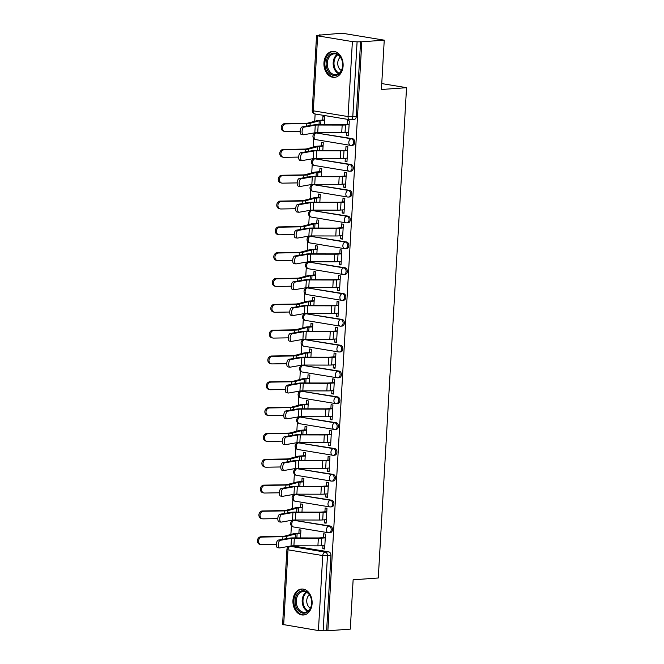 <?xml version="1.0" encoding="UTF-8"?>
<svg xmlns="http://www.w3.org/2000/svg" width="664" height="664" viewBox="0 0 664 664"><rect width="100%" height="100%" fill="white"/><g stroke="black" fill="none" stroke-linecap="round" stroke-linejoin="round"><path stroke-width="1" d="M315.782 139.623L350.534 145.366A3.337 3.337 0 0 0 351.322 145.408L352.559 145.316A3.337 2.457 -94.1 0 0 354.775 142.387A3.337 2.457 -94.1 0 0 352.509 138.676L351.273 138.759A3.337 2.457 85.9 0 1 353.538 142.478A3.337 2.457 85.9 0 1 351.322 145.408A3.337 2.457 85.9 0 1 350.891 145.383A3.337 2.224 -80.6 0 1 350.534 145.366A3.337 2.224 -80.6 0 1 348.824 142.237A3.337 2.224 99.4 0 1 351.273 138.759L316.521 133.016A3.337 2.224 99.4 0 0 314.072 136.485A3.337 2.224 99.4 0 0 315.782 139.623A3.337 3.337 0 0 1 316.089 132.991A3.337 2.457 85.9 0 1 316.521 133.016L352.509 138.676M314.296 165.444L349.048 171.188A3.337 3.337 0 0 0 349.828 171.229L351.073 171.138A3.337 2.457 -94.1 0 0 353.289 168.216A3.337 2.457 -94.1 0 0 351.024 164.498L349.779 164.589A3.337 2.457 85.9 0 1 352.044 168.299A3.337 2.457 85.9 0 1 349.828 171.229A3.337 2.457 85.9 0 1 349.397 171.204A3.337 2.224 -80.6 0 1 349.048 171.188A3.337 2.224 -80.6 0 1 347.338 168.058A3.337 2.224 99.4 0 1 349.779 164.589L315.026 158.837A3.337 2.224 99.4 0 0 312.586 162.306A3.337 2.224 99.4 0 0 314.296 165.444A3.337 3.337 0 0 1 314.595 158.812A3.337 2.457 85.9 0 1 315.026 158.837L351.024 164.498M312.802 191.265L347.554 197.017A3.337 3.337 0 0 0 348.343 197.05L349.579 196.959A3.337 2.457 -94.1 0 0 351.796 194.037A3.337 2.457 -94.1 0 0 349.53 190.319L348.293 190.41A3.337 2.457 85.9 0 1 350.559 194.129A3.337 2.457 85.9 0 1 348.343 197.05A3.337 2.457 85.9 0 1 347.911 197.034A3.337 2.224 -80.6 0 1 347.554 197.017A3.337 2.224 -80.6 0 1 345.844 193.88A3.337 2.224 99.4 0 1 348.293 190.41L313.541 184.658A3.337 2.224 99.4 0 0 311.092 188.136A3.337 2.224 99.4 0 0 312.802 191.265A3.337 3.337 0 0 1 313.109 184.642A3.337 2.457 85.9 0 1 313.541 184.658L349.53 190.319M311.316 217.087L346.068 222.838A3.337 3.337 0 0 0 346.857 222.872L348.094 222.789A3.337 2.457 -94.1 0 0 350.31 219.859A3.337 2.457 -94.1 0 0 348.044 216.14L346.807 216.232A3.337 2.457 85.9 0 1 349.073 219.95A3.337 2.457 85.9 0 1 346.857 222.872A3.337 2.457 85.9 0 1 346.425 222.855A3.337 2.224 -80.6 0 1 346.068 222.838A3.337 2.224 -80.6 0 1 344.359 219.709A3.337 2.224 99.4 0 1 346.807 216.232L312.047 210.48A3.337 2.224 99.4 0 0 309.607 213.957A3.337 2.224 99.4 0 0 311.316 217.087A3.337 3.337 0 0 1 311.623 210.463A3.337 2.457 85.9 0 1 312.047 210.48L348.044 216.14M309.822 242.908L344.583 248.66A3.337 3.337 0 0 0 345.363 248.701L346.608 248.61A3.337 2.457 -94.1 0 0 348.824 245.68A3.337 2.457 -94.1 0 0 346.558 241.97L345.313 242.053A3.337 2.457 85.9 0 1 347.579 245.771A3.337 2.457 85.9 0 1 345.363 248.701A3.337 2.457 85.9 0 1 344.931 248.676A3.337 2.224 -80.6 0 1 344.583 248.66A3.337 2.224 -80.6 0 1 342.873 245.531A3.337 2.224 99.4 0 1 345.313 242.053L310.561 236.309A3.337 2.224 99.4 0 0 308.113 239.779A3.337 2.224 99.4 0 0 309.822 242.908A3.337 3.337 0 0 1 310.129 236.284A3.337 2.457 85.9 0 1 310.561 236.309L346.558 241.97M308.337 268.737L343.089 274.481A3.337 3.337 0 0 0 343.877 274.522L345.114 274.431A3.337 2.457 -94.1 0 0 347.33 271.51A3.337 2.457 -94.1 0 0 345.064 267.791L343.827 267.882A3.337 2.457 85.9 0 1 346.093 271.593A3.337 2.457 85.9 0 1 343.877 274.522A3.337 2.457 85.9 0 1 343.446 274.498A3.337 2.224 -80.6 0 1 343.089 274.481A3.337 2.224 -80.6 0 1 341.379 271.352A3.337 2.224 99.4 0 1 343.827 267.882L309.075 262.131A3.337 2.224 99.4 0 0 306.627 265.6A3.337 2.224 99.4 0 0 308.337 268.737A3.337 3.337 0 0 1 308.644 262.106A3.337 2.457 85.9 0 1 309.075 262.131L345.064 267.791M306.851 294.559L341.603 300.311A3.337 3.337 0 0 0 342.383 300.344L343.628 300.252A3.337 2.457 -94.1 0 0 345.844 297.331A3.337 2.457 -94.1 0 0 343.578 293.613L342.333 293.704A3.337 2.457 85.9 0 1 344.599 297.422A3.337 2.457 85.9 0 1 342.383 300.344A3.337 2.457 85.9 0 1 341.952 300.327A3.337 2.224 -80.6 0 1 341.603 300.311A3.337 2.224 -80.6 0 1 339.893 297.173A3.337 2.224 99.4 0 1 342.333 293.704L307.581 287.952A3.337 2.224 99.4 0 0 305.141 291.43A3.337 2.224 99.4 0 0 306.851 294.559A3.337 3.337 0 0 1 307.15 287.935A3.337 2.457 85.9 0 1 307.581 287.952L343.578 293.613M305.357 320.38L340.109 326.132A3.337 3.337 0 0 0 340.898 326.165L342.134 326.074A3.337 2.457 -94.1 0 0 344.35 323.152A3.337 2.457 -94.1 0 0 342.084 319.434L340.848 319.525A3.337 2.457 85.9 0 1 343.114 323.243A3.337 2.457 85.9 0 1 340.898 326.165A3.337 2.457 85.9 0 1 340.466 326.148A3.337 2.224 -80.6 0 1 340.109 326.132A3.337 2.224 -80.6 0 1 338.399 322.994A3.337 2.224 99.4 0 1 340.848 319.525L306.096 313.773A3.337 2.224 99.4 0 0 303.647 317.251A3.337 2.224 99.4 0 0 305.357 320.38A3.337 3.337 0 0 1 305.664 313.757A3.337 2.457 85.9 0 1 306.096 313.773L342.084 319.434M303.871 346.201L338.623 351.953A3.337 3.337 0 0 0 339.412 351.986L340.649 351.903A3.337 2.457 -94.1 0 0 342.865 348.974A3.337 2.457 -94.1 0 0 340.599 345.255L339.362 345.346A3.337 2.457 85.9 0 1 341.628 349.065A3.337 2.457 85.9 0 1 339.412 351.986A3.337 2.457 85.9 0 1 338.98 351.97A3.337 2.224 -80.6 0 1 338.623 351.953A3.337 2.224 -80.6 0 1 336.914 348.824A3.337 2.224 99.4 0 1 339.362 345.346L304.602 339.603A3.337 2.224 99.4 0 0 302.161 343.072A3.337 2.224 99.4 0 0 303.871 346.201A3.337 3.337 0 0 1 304.178 339.578A3.337 2.457 85.9 0 1 304.602 339.603L340.599 345.255M302.377 372.031L337.138 377.774A3.337 3.337 0 0 0 337.918 377.816L339.163 377.725A3.337 2.457 -94.1 0 0 341.379 374.803A3.337 2.457 -94.1 0 0 339.113 371.085L337.868 371.168A3.337 2.457 85.9 0 1 340.134 374.886A3.337 2.457 85.9 0 1 337.918 377.816A3.337 2.457 85.9 0 1 337.486 377.791A3.337 2.224 -80.6 0 1 337.138 377.774A3.337 2.224 -80.6 0 1 335.428 374.645A3.337 2.224 99.4 0 1 337.868 371.168L303.116 365.424A3.337 2.224 99.4 0 0 300.667 368.893A3.337 2.224 99.4 0 0 302.377 372.031A3.337 3.337 0 0 1 302.684 365.399A3.337 2.457 85.9 0 1 303.116 365.424L339.113 371.085M300.892 397.852L335.644 403.604A3.337 3.337 0 0 0 336.432 403.637L337.669 403.546A3.337 2.457 -94.1 0 0 339.885 400.624A3.337 2.457 -94.1 0 0 337.619 396.906L336.382 396.997A3.337 2.457 85.9 0 1 338.648 400.716A3.337 2.457 85.9 0 1 336.432 403.637A3.337 2.457 85.9 0 1 336.001 403.612A3.337 2.224 -80.6 0 1 335.644 403.604A3.337 2.224 -80.6 0 1 333.934 400.467A3.337 2.224 99.4 0 1 336.382 396.997L301.63 391.245A3.337 2.224 99.4 0 0 299.182 394.715A3.337 2.224 99.4 0 0 300.892 397.852A3.337 3.337 0 0 1 301.199 391.229A3.337 2.457 85.9 0 1 301.63 391.245L337.619 396.906M299.406 423.673L334.158 429.425A3.337 3.337 0 0 0 334.938 429.459L336.183 429.367A3.337 2.457 -94.1 0 0 338.399 426.446A3.337 2.457 -94.1 0 0 336.133 422.727L334.897 422.819A3.337 2.457 85.9 0 1 337.154 426.537A3.337 2.457 85.9 0 1 334.938 429.459A3.337 2.457 85.9 0 1 334.515 429.442A3.337 2.224 -80.6 0 1 334.158 429.425A3.337 2.224 -80.6 0 1 332.448 426.288A3.337 2.224 99.4 0 1 334.897 422.819L300.136 417.067A3.337 2.224 99.4 0 0 297.696 420.544A3.337 2.224 99.4 0 0 299.406 423.673A3.337 3.337 0 0 1 299.705 417.05A3.337 2.457 85.9 0 1 300.136 417.067L336.133 422.727M297.912 449.495L332.664 455.247A3.337 3.337 0 0 0 333.452 455.28L334.689 455.197A3.337 2.457 -94.1 0 0 336.905 452.267A3.337 2.457 -94.1 0 0 334.648 448.549L333.403 448.64A3.337 2.457 85.9 0 1 335.669 452.358A3.337 2.457 85.9 0 1 333.452 455.28A3.337 2.457 85.9 0 1 333.021 455.263A3.337 2.224 -80.6 0 1 332.664 455.247A3.337 2.224 -80.6 0 1 330.954 452.118A3.337 2.224 99.4 0 1 333.403 448.64L298.651 442.888A3.337 2.224 99.4 0 0 296.202 446.366A3.337 2.224 99.4 0 0 297.912 449.495A3.337 3.337 0 0 1 298.219 442.871A3.337 2.457 85.9 0 1 298.651 442.888L334.648 448.549M296.426 475.316L331.178 481.068A3.337 3.337 0 0 0 331.967 481.109L333.203 481.018A3.337 2.457 -94.1 0 0 335.42 478.088A3.337 2.457 -94.1 0 0 333.154 474.378L331.917 474.461A3.337 2.457 85.9 0 1 334.183 478.18A3.337 2.457 85.9 0 1 331.967 481.109A3.337 2.457 85.9 0 1 331.535 481.085A3.337 2.224 -80.6 0 1 331.178 481.068A3.337 2.224 -80.6 0 1 329.468 477.939A3.337 2.224 99.4 0 1 331.917 474.461L297.165 468.718A3.337 2.224 99.4 0 0 294.716 472.187A3.337 2.224 99.4 0 0 296.426 475.316A3.337 3.337 0 0 1 296.733 468.693A3.337 2.457 85.9 0 1 297.165 468.718L333.154 474.378M294.932 501.146L329.693 506.889A3.337 3.337 0 0 0 330.473 506.931L331.718 506.839A3.337 2.457 -94.1 0 0 333.934 503.918A3.337 2.457 -94.1 0 0 331.668 500.199L330.423 500.291A3.337 2.457 85.9 0 1 332.689 504.001A3.337 2.457 85.9 0 1 330.473 506.931A3.337 2.457 85.9 0 1 330.041 506.906A3.337 2.224 -80.6 0 1 329.693 506.889A3.337 2.224 -80.6 0 1 327.983 503.76A3.337 2.224 99.4 0 1 330.423 500.291L295.671 494.539A3.337 2.224 99.4 0 0 293.231 498.008A3.337 2.224 99.4 0 0 294.932 501.146A3.337 3.337 0 0 1 295.239 494.514A3.337 2.457 85.9 0 1 295.671 494.539L331.668 500.199M293.447 526.967L328.199 532.719A3.337 3.337 0 0 0 328.987 532.752L330.224 532.661A3.337 2.457 -94.1 0 0 332.44 529.739A3.337 2.457 -94.1 0 0 330.174 526.021L328.937 526.112A3.337 2.457 85.9 0 1 331.203 529.831A3.337 2.457 85.9 0 1 328.987 532.752A3.337 2.457 85.9 0 1 328.555 532.736A3.337 2.224 -80.6 0 1 328.199 532.719A3.337 2.224 -80.6 0 1 326.489 529.581A3.337 2.224 99.4 0 1 328.937 526.112L294.185 520.36A3.337 2.224 99.4 0 0 291.737 523.838A3.337 2.224 99.4 0 0 293.447 526.967A3.337 3.337 0 0 1 293.754 520.344A3.337 2.457 85.9 0 1 294.185 520.36L330.174 526.021M292.948 600.439A13.023 9.587 -94.1 0 0 303.465 615.013A13.023 9.587 -94.1 0 0 312.105 603.609A13.023 9.587 -94.1 0 0 301.589 589.034A13.023 9.587 -94.1 0 0 292.948 600.439M323.949 62.79A13.023 9.587 -94.1 0 0 334.465 77.364A13.023 9.587 -94.1 0 0 343.105 65.96A13.023 9.587 -94.1 0 0 332.589 51.377A13.023 9.587 -94.1 0 0 323.949 62.79M384.248 40.172L381.41 89.499L406.542 87.689L378.272 577.995L353.132 579.805L350.293 629.14L327.858 630.75L361.814 41.782L384.248 40.172L342.126 33.2L319.674 35.109M315.134 113.976L314.711 121.28M314.039 132.941L313.981 133.945M313.723 138.411L313.217 147.101M312.545 158.762L312.487 159.775M312.229 164.24L311.731 172.922M311.059 184.592L311.001 185.596M310.744 190.062L310.246 198.743M309.573 210.413L309.515 211.418M309.258 215.883L308.752 224.573M308.079 236.235L308.021 237.239M307.764 241.704L307.266 250.394M306.594 262.056L306.536 263.068M306.278 267.526L305.772 276.216M305.1 287.877L305.042 288.89M304.784 293.355L304.286 302.037M303.614 313.707L303.556 314.711M303.299 319.176L302.801 327.867M302.128 339.528L302.07 340.532M301.813 344.998L301.307 353.688M300.634 365.349L300.576 366.354M300.319 370.819L299.821 379.509M299.149 391.171L299.091 392.183M298.833 396.649L298.335 405.33M297.655 417L297.596 418.005M297.339 422.47L296.841 431.152M296.169 442.822L296.111 443.826M295.853 448.291L295.356 456.981M294.683 468.643L294.625 469.647M294.368 474.113L293.861 482.803M293.189 494.464L293.131 495.477M292.874 499.942L292.376 508.624M291.703 520.285L291.645 521.298M291.388 525.764L290.89 534.445M319.691 34.819L320.919 35.018L316.554 35.483L317.633 35.839L352.385 41.591L357.091 41.832L352.775 116.822A3.337 2.457 85.9 0 1 350.55 119.744A3.337 2.457 85.9 0 1 350.127 119.727A3.337 2.224 99.4 0 1 349.77 119.711A3.337 3.337 0 0 0 350.55 119.744L354.053 119.495A3.337 2.457 85.9 0 0 356.269 116.565L348.06 116.573L352.385 41.591M361.814 41.782L357.091 41.832M293.936 546.099L290.442 546.347A3.337 2.457 85.9 0 0 290.01 546.323L293.505 546.074A3.337 2.457 85.9 0 1 293.936 546.099L328.688 551.842L325.194 552.099A3.337 2.457 85.9 0 1 327.46 555.809L323.136 630.8L318.421 630.559L282.59 624.451L286.914 549.468L287.993 549.817L283.669 624.807M323.136 630.8L327.858 630.75M322.97 545.634L322.795 548.696L324.638 549.004L325.493 534.105L323.65 533.798L323.434 537.632M300.477 537.923L300.933 530.038L299.091 529.739L298.891 533.242M324.464 519.804L324.281 522.875L326.148 522.742M324.281 522.875L326.124 523.182L326.987 508.284L325.144 507.977L324.92 511.811M301.971 512.102L302.427 504.217L300.584 503.91L300.377 507.421M325.949 493.983L325.775 497.054L327.642 496.913M325.775 497.054L327.618 497.353L328.472 482.454L326.63 482.155L326.414 485.99M303.456 486.28L303.913 478.395L302.07 478.088L301.871 481.591M327.435 468.161L327.261 471.224L329.128 471.091M327.261 471.224L329.103 471.531L329.966 456.633L328.124 456.326L327.9 460.169M304.95 460.451L305.398 452.574L303.556 452.267L303.357 455.77M328.929 442.34L328.746 445.403L330.614 445.27M328.746 445.403L330.589 445.71L331.452 430.811L329.61 430.504L329.385 434.339M306.436 434.629L306.892 426.744L305.05 426.446L304.842 429.948M330.415 416.519L330.24 419.582L332.108 419.449M330.24 419.582L332.083 419.889L332.938 404.99L331.095 404.683L330.879 408.518M307.922 408.808L308.378 400.923L306.536 400.616L306.336 404.127M331.909 390.689L331.726 393.76L333.594 393.627M331.726 393.76L333.569 394.059L334.432 379.169L332.589 378.862L332.365 382.696M309.416 382.987L309.872 375.102L308.03 374.795L307.822 378.306M333.394 364.868L333.22 367.939L335.088 367.798M333.22 367.939L335.063 368.238L335.918 353.339L334.075 353.041L333.859 356.875M310.901 357.166L311.358 349.281L309.515 348.974L309.316 352.476M334.88 339.047L334.706 342.109L336.573 341.977M334.706 342.109L336.548 342.416L337.403 327.518L335.569 327.211L335.345 331.054M312.395 331.336L312.844 323.451L311.001 323.152L310.802 326.655M336.374 313.225L336.192 316.288L338.059 316.155M336.192 316.288L338.034 316.595L338.897 301.697L337.055 301.39L336.831 305.224M313.881 305.515L314.338 297.63L312.495 297.331L312.287 300.833M337.86 287.396L337.685 290.467L339.553 290.334M337.685 290.467L339.528 290.774L340.383 275.875L338.54 275.568L338.325 279.403M315.367 279.693L315.823 271.808L313.981 271.501L313.781 275.012M339.354 261.574L339.171 264.646L341.039 264.504M339.171 264.646L341.014 264.944L341.877 250.046L340.034 249.747L339.81 253.582M316.861 253.872L317.317 245.987L315.475 245.68L315.267 249.183M340.839 235.753L340.665 238.816L342.533 238.683M340.665 238.816L342.508 239.123L343.363 224.224L341.52 223.917L341.296 227.76M318.346 228.042L318.803 220.166L316.96 219.859L316.761 223.361M342.325 209.932L342.151 212.995L344.018 212.862M342.151 212.995L343.993 213.302L344.848 198.403L343.014 198.096L342.79 201.931M319.841 202.221L320.289 194.336L318.446 194.037L318.247 197.54M343.819 184.102L343.637 187.173L345.504 187.04M343.637 187.173L345.479 187.48L346.342 172.582L344.5 172.275L344.276 176.109M321.326 176.4L321.783 168.515L319.94 168.208L319.733 171.719M345.305 158.281L345.131 161.352L346.998 161.211M345.131 161.352L346.973 161.651L347.828 146.752L345.986 146.453L345.77 150.288M322.812 150.579L323.268 142.694L321.426 142.387L321.227 145.897M346.791 132.46L346.616 135.522L348.484 135.39M346.616 135.522L348.459 135.829L349.322 120.931L347.479 120.632L347.255 124.467M381.75 83.581L406.542 87.689M322.795 548.696L324.663 548.564M324.306 124.749L324.754 116.872L322.92 116.565L322.712 120.068M317.757 132.924A3.337 2.457 -94.1 0 0 317.326 132.908L316.089 132.991M316.272 158.746A3.337 2.457 -94.1 0 0 315.84 158.729L314.595 158.812M314.777 184.567A3.337 2.457 -94.1 0 0 314.346 184.55L313.109 184.642M313.292 210.397A3.337 2.457 -94.1 0 0 312.86 210.372L311.623 210.463M311.798 236.218A3.337 2.457 -94.1 0 0 311.374 236.193L310.129 236.284M310.312 262.039A3.337 2.457 -94.1 0 0 309.88 262.023L308.644 262.106M308.826 287.861A3.337 2.457 -94.1 0 0 308.395 287.844L307.15 287.935M307.332 313.69A3.337 2.457 -94.1 0 0 306.901 313.665L305.664 313.757M305.847 339.512A3.337 2.457 -94.1 0 0 305.415 339.487L304.178 339.578M304.361 365.333A3.337 2.457 -94.1 0 0 303.929 365.316L302.684 365.399M302.867 391.154A3.337 2.457 -94.1 0 0 302.435 391.137L301.199 391.229M301.381 416.975A3.337 2.457 -94.1 0 0 300.95 416.959L299.705 417.05M299.887 442.805A3.337 2.457 -94.1 0 0 299.456 442.78L298.219 442.871M298.402 468.626A3.337 2.457 -94.1 0 0 297.97 468.601L296.733 468.693M296.916 494.448A3.337 2.457 -94.1 0 0 296.484 494.431L295.239 494.514M295.422 520.269A3.337 2.457 -94.1 0 0 294.99 520.252L293.754 520.344M360.585 41.583L356.269 116.565M326.63 630.551L330.954 555.561A3.337 2.457 -94.1 0 0 328.688 551.842M280.233 540.322A3.843 1.71 96.7 0 0 278.291 544.181A3.843 1.71 96.7 0 0 279.569 547.941A3.843 1.71 96.7 0 0 279.793 547.933L291.006 545.974L291.446 538.363L280.233 540.322L278.307 540.089A3.843 1.71 -83.3 0 0 276.357 543.957A3.843 1.71 -83.3 0 0 277.635 547.717A3.843 1.71 -83.3 0 0 277.867 547.709M325.302 537.5L320.065 537.881A8.35 0.988 -176.7 0 1 317.433 537.956L293.422 537.915A8.35 0.988 3.3 0 0 289.512 538.13L278.307 540.089M325.277 537.881L321.658 538.139A10.516 1.237 -176.7 0 1 318.346 538.238L294.335 538.197A6.175 0.73 3.3 0 0 291.446 538.363M324.837 545.493L321.218 545.758A10.516 1.237 -176.7 0 1 317.907 545.858L293.895 545.808A6.175 0.73 3.3 0 0 291.006 545.974M260.894 544.604L259.748 544.322A3.843 3.22 -76.2 0 1 257.458 540.23A3.843 3.22 -76.2 0 1 260.886 536.786L262.031 537.068A3.843 3.22 103.8 0 0 258.603 540.513A3.843 3.22 103.8 0 0 260.894 544.604A3.843 3.22 103.8 0 0 261.591 544.679L276.332 544.43M300.734 533.491L297.115 533.748A8.35 0.988 3.3 0 0 295.422 533.981L286.367 536.412A8.35 0.988 -176.7 0 1 282.947 536.711L262.031 537.068M300.759 533.109L295.522 533.482A10.516 1.237 3.3 0 0 293.388 533.781L284.333 536.205A6.175 0.73 -176.7 0 1 281.802 536.429L260.886 536.786M281.719 514.5A3.843 1.71 96.7 0 0 279.776 518.36A3.843 1.71 96.7 0 0 281.055 522.12A3.843 1.71 96.7 0 0 281.287 522.111L292.492 520.153L292.932 512.533L281.719 514.5L279.793 514.268A3.843 1.71 -83.3 0 0 277.851 518.127A3.843 1.71 -83.3 0 0 279.129 521.887A3.843 1.71 -83.3 0 0 279.353 521.887M326.788 511.678L321.55 512.052A8.35 0.988 -176.7 0 1 318.919 512.135L294.916 512.085A8.35 0.988 3.3 0 0 290.998 512.309L279.793 514.268M326.763 512.06L323.144 512.317A10.516 1.237 -176.7 0 1 319.832 512.417L295.829 512.376A6.175 0.73 3.3 0 0 292.932 512.533M326.331 519.671L322.712 519.937A10.516 1.237 -176.7 0 1 319.392 520.028L295.389 519.987A6.175 0.73 3.3 0 0 292.492 520.153M283.213 488.671A3.843 1.71 96.7 0 0 281.262 492.53A3.843 1.71 96.7 0 0 282.54 496.298A3.843 1.71 96.7 0 0 282.773 496.29L293.978 494.331L294.418 486.712L283.213 488.671L281.279 488.447A3.843 1.71 -83.3 0 0 279.337 492.306A3.843 1.71 -83.3 0 0 280.615 496.066A3.843 1.71 -83.3 0 0 280.839 496.058M328.282 485.857L323.044 486.231A8.35 0.988 -176.7 0 1 320.413 486.314L296.401 486.264A8.35 0.988 3.3 0 0 292.492 486.488L281.279 488.447M328.257 486.239L324.638 486.496A10.516 1.237 -176.7 0 1 321.326 486.596L297.314 486.546A6.175 0.73 3.3 0 0 294.418 486.712M327.817 493.85L324.198 494.107A10.516 1.237 -176.7 0 1 320.886 494.207L296.874 494.165A6.175 0.73 3.3 0 0 293.978 494.331M298.725 610.946A11.271 8.3 85.9 0 1 296.576 595.185A11.271 8.3 85.9 0 1 308.129 592.969A11.271 8.3 85.9 0 1 310.287 608.73A11.271 8.3 85.9 0 1 298.725 610.946M308.345 593.591A10.433 7.686 -94.1 0 0 303.24 591.508A10.433 7.686 -94.1 0 0 296.534 598.87A10.433 7.686 -94.1 0 0 299.638 610.241A10.433 7.686 -94.1 0 0 304.743 612.324A10.433 7.686 -94.1 0 0 311.449 604.962A10.433 7.686 -94.1 0 0 308.345 593.591M310.345 608.183A7.428 5.47 85.9 0 1 309.125 607.253A7.428 5.47 85.9 0 1 309.382 594.811M302.693 589.043A12.94 9.528 -94.1 0 0 302.502 589.051A12.94 9.528 -94.1 0 0 294.185 598.181A12.94 9.528 -94.1 0 0 298.028 612.283A12.94 9.528 -94.1 0 0 304.361 614.864A12.94 9.528 -94.1 0 0 304.552 614.847M329.726 73.297A11.271 8.3 85.9 0 1 327.576 57.536A11.271 8.3 85.9 0 1 339.13 55.32A11.271 8.3 85.9 0 1 341.288 71.081A11.271 8.3 85.9 0 1 329.726 73.297M339.346 55.942A10.433 7.686 -94.1 0 0 334.241 53.859A10.433 7.686 -94.1 0 0 327.535 61.221A10.433 7.686 -94.1 0 0 330.639 72.592A10.433 7.686 -94.1 0 0 335.743 74.675A10.433 7.686 -94.1 0 0 342.45 67.313A10.433 7.686 -94.1 0 0 339.346 55.942M341.346 70.525A7.428 5.47 85.9 0 1 340.126 69.604A7.428 5.47 85.9 0 1 340.383 57.162M333.693 51.385A12.94 9.528 -94.1 0 0 333.502 51.402A12.94 9.528 -94.1 0 0 325.186 60.532A12.94 9.528 -94.1 0 0 329.029 74.625A12.94 9.528 -94.1 0 0 335.361 77.215A12.94 9.528 -94.1 0 0 335.552 77.198M262.38 518.783L261.234 518.501A3.843 3.22 -76.2 0 1 258.943 514.409A3.843 3.22 -76.2 0 1 262.371 510.965L263.517 511.247A3.843 3.22 103.8 0 0 260.089 514.691A3.843 3.22 103.8 0 0 262.38 518.783A3.843 3.22 103.8 0 0 263.085 518.858L277.818 518.609M302.228 507.661L298.609 507.927A8.35 0.988 3.3 0 0 296.916 508.159L287.852 510.583A8.35 0.988 -176.7 0 1 284.433 510.89L263.517 511.247M302.244 507.288L297.007 507.661A10.516 1.237 3.3 0 0 294.874 507.952L285.819 510.384A6.175 0.73 -176.7 0 1 283.287 510.608L262.371 510.965M263.874 492.954L262.728 492.671A3.843 3.22 -76.2 0 1 260.437 488.588A3.843 3.22 -76.2 0 1 263.865 485.135L265.011 485.417A3.843 3.22 103.8 0 0 261.583 488.87A3.843 3.22 103.8 0 0 263.874 492.954A3.843 3.22 103.8 0 0 264.571 493.037L279.312 492.788M303.714 481.84L300.095 482.106A8.35 0.988 3.3 0 0 298.402 482.338L289.346 484.761A8.35 0.988 -176.7 0 1 285.927 485.069L265.011 485.417M303.738 481.458L298.501 481.84A10.516 1.237 3.3 0 0 296.368 482.13L287.304 484.562A6.175 0.73 -176.7 0 1 284.773 484.786L263.865 485.135M284.698 462.849A3.843 1.71 96.7 0 0 282.756 466.709A3.843 1.71 96.7 0 0 284.034 470.469A3.843 1.71 96.7 0 0 284.258 470.461L295.472 468.502L295.912 460.891L284.698 462.849L282.773 462.625A3.843 1.71 -83.3 0 0 280.822 466.485A3.843 1.71 -83.3 0 0 282.1 470.245A3.843 1.71 -83.3 0 0 282.333 470.236M329.767 460.036L324.53 460.409A8.35 0.988 -176.7 0 1 321.899 460.484L297.895 460.442A8.35 0.988 3.3 0 0 293.978 460.667L282.773 462.625M329.742 460.409L326.124 460.675A10.516 1.237 -176.7 0 1 322.812 460.774L298.808 460.725A6.175 0.73 3.3 0 0 295.912 460.891M329.303 468.029L325.684 468.286A10.516 1.237 -176.7 0 1 322.372 468.386L298.368 468.336A6.175 0.73 3.3 0 0 295.472 468.502M286.192 437.028A3.843 1.71 96.7 0 0 284.242 440.888A3.843 1.71 96.7 0 0 285.52 444.648A3.843 1.71 96.7 0 0 285.752 444.639L296.957 442.68L297.397 435.069L286.192 437.028L284.258 436.804A3.843 1.71 -83.3 0 0 282.316 440.664A3.843 1.71 -83.3 0 0 283.594 444.423A3.843 1.71 -83.3 0 0 283.818 444.415M331.253 434.206L326.016 434.588A8.35 0.988 -176.7 0 1 323.393 434.663L299.381 434.621A8.35 0.988 3.3 0 0 295.472 434.837L284.258 436.804M331.236 434.588L327.618 434.854A10.516 1.237 -176.7 0 1 324.306 434.945L300.294 434.903A6.175 0.73 3.3 0 0 297.397 435.069M330.796 442.207L327.178 442.465A10.516 1.237 -176.7 0 1 323.866 442.564L299.854 442.514A6.175 0.73 3.3 0 0 296.957 442.68M287.678 411.207A3.843 1.71 96.7 0 0 285.736 415.066A3.843 1.71 96.7 0 0 287.014 418.826A3.843 1.71 96.7 0 0 287.238 418.818L298.451 416.859L298.891 409.248L287.678 411.207L285.744 410.974A3.843 1.71 -83.3 0 0 283.802 414.834A3.843 1.71 -83.3 0 0 285.08 418.602A3.843 1.71 -83.3 0 0 285.312 418.594M332.747 408.385L327.51 408.767A8.35 0.988 -176.7 0 1 324.879 408.841L300.867 408.792A8.35 0.988 3.3 0 0 296.957 409.016L285.744 410.974M332.722 408.767L329.103 409.024A10.516 1.237 -176.7 0 1 325.792 409.124L301.78 409.082A6.175 0.73 3.3 0 0 298.891 409.248M332.282 416.378L328.663 416.643A10.516 1.237 -176.7 0 1 325.352 416.743L301.34 416.693A6.175 0.73 3.3 0 0 298.451 416.859M265.359 467.132L264.214 466.85A3.843 3.22 -76.2 0 1 261.923 462.758A3.843 3.22 -76.2 0 1 265.351 459.314L266.496 459.596A3.843 3.22 103.8 0 0 263.068 463.04A3.843 3.22 103.8 0 0 265.359 467.132A3.843 3.22 103.8 0 0 266.056 467.215L280.797 466.966M305.199 456.019L301.581 456.276A8.35 0.988 3.3 0 0 299.896 456.508L290.832 458.94A8.35 0.988 -176.7 0 1 287.412 459.247L266.496 459.596M305.224 455.637L299.987 456.019A10.516 1.237 3.3 0 0 297.854 456.309L288.798 458.733A6.175 0.73 -176.7 0 1 286.267 458.957L265.351 459.314M266.845 441.311L265.7 441.029A3.843 3.22 -76.2 0 1 263.409 436.937A3.843 3.22 -76.2 0 1 266.837 433.492L267.99 433.775A3.843 3.22 103.8 0 0 264.554 437.219A3.843 3.22 103.8 0 0 266.845 441.311A3.843 3.22 103.8 0 0 267.55 441.386L282.283 441.137M306.693 430.197L303.074 430.455A8.35 0.988 3.3 0 0 301.381 430.687L292.318 433.119A8.35 0.988 -176.7 0 1 288.898 433.418L267.99 433.775M306.71 429.815L301.473 430.189A10.516 1.237 3.3 0 0 299.348 430.488L290.284 432.911A6.175 0.73 -176.7 0 1 287.753 433.135L266.837 433.492M268.339 415.49L267.194 415.207A3.843 3.22 -76.2 0 1 264.903 411.116A3.843 3.22 -76.2 0 1 268.331 407.671L269.476 407.953A3.843 3.22 103.8 0 0 266.048 411.398A3.843 3.22 103.8 0 0 268.339 415.49A3.843 3.22 103.8 0 0 269.036 415.564L283.777 415.315M308.179 404.368L304.56 404.633A8.35 0.988 3.3 0 0 302.867 404.866L293.812 407.289A8.35 0.988 -176.7 0 1 290.392 407.596L269.476 407.953M308.204 403.994L302.967 404.368A10.516 1.237 3.3 0 0 300.833 404.658L291.778 407.09A6.175 0.73 -176.7 0 1 289.247 407.314L268.331 407.671M289.164 385.377A3.843 1.71 96.7 0 0 287.221 389.237A3.843 1.71 96.7 0 0 288.5 393.005A3.843 1.71 96.7 0 0 288.732 392.997L299.937 391.038L300.377 383.418L289.164 385.377L287.238 385.153A3.843 1.71 -83.3 0 0 285.296 389.013A3.843 1.71 -83.3 0 0 286.574 392.773A3.843 1.71 -83.3 0 0 286.798 392.773M334.233 382.564L328.995 382.937A8.35 0.988 -176.7 0 1 326.364 383.02L302.361 382.97A8.35 0.988 3.3 0 0 298.443 383.194L287.238 385.153M334.208 382.945L330.589 383.203A10.516 1.237 -176.7 0 1 327.277 383.302L303.274 383.252A6.175 0.73 3.3 0 0 300.377 383.418M333.776 390.556L330.157 390.822A10.516 1.237 -176.7 0 1 326.837 390.913L302.834 390.872A6.175 0.73 3.3 0 0 299.937 391.038M269.825 389.66L268.679 389.378A3.843 3.22 -76.2 0 1 266.388 385.294A3.843 3.22 -76.2 0 1 269.816 381.841L270.962 382.124A3.843 3.22 103.8 0 0 267.534 385.577A3.843 3.22 103.8 0 0 269.825 389.66A3.843 3.22 103.8 0 0 270.53 389.743L285.263 389.494M309.673 378.546L306.054 378.812A8.35 0.988 3.3 0 0 304.361 379.044L295.297 381.468A8.35 0.988 -176.7 0 1 291.878 381.775L270.962 382.124M309.69 378.165L304.452 378.546A10.516 1.237 3.3 0 0 302.319 378.837L293.264 381.269A6.175 0.73 -176.7 0 1 290.732 381.493L269.816 381.841M290.658 359.556A3.843 1.71 96.7 0 0 288.707 363.416A3.843 1.71 96.7 0 0 289.985 367.175A3.843 1.71 96.7 0 0 290.218 367.175L301.423 365.208L301.863 357.597L290.658 359.556L288.724 359.332A3.843 1.71 -83.3 0 0 286.782 363.191A3.843 1.71 -83.3 0 0 288.06 366.951A3.843 1.71 -83.3 0 0 288.284 366.943M335.718 356.742L330.481 357.116A8.35 0.988 -176.7 0 1 327.858 357.19L303.846 357.149A8.35 0.988 3.3 0 0 299.937 357.373L288.724 359.332M335.702 357.116L332.083 357.381A10.516 1.237 -176.7 0 1 328.771 357.481L304.759 357.431A6.175 0.73 3.3 0 0 301.863 357.597M335.262 364.735L331.643 364.993A10.516 1.237 -176.7 0 1 328.331 365.092L304.319 365.051A6.175 0.73 3.3 0 0 301.423 365.208M271.319 363.839L270.165 363.557A3.843 3.22 -76.2 0 1 267.874 359.473A3.843 3.22 -76.2 0 1 271.31 356.02L272.456 356.302A3.843 3.22 103.8 0 0 269.028 359.755A3.843 3.22 103.8 0 0 271.319 363.839A3.843 3.22 103.8 0 0 272.016 363.922L286.757 363.673M311.159 352.725L307.54 352.982A8.35 0.988 3.3 0 0 305.847 353.223L296.791 355.647A8.35 0.988 -176.7 0 1 293.363 355.954L272.456 356.302M311.184 352.343L305.946 352.725A10.516 1.237 3.3 0 0 303.813 353.016L294.75 355.439A6.175 0.73 -176.7 0 1 292.218 355.672L271.31 356.02M292.143 333.735A3.843 1.71 96.7 0 0 290.201 337.594A3.843 1.71 96.7 0 0 291.479 341.354A3.843 1.71 96.7 0 0 291.703 341.346L302.917 339.387L303.357 331.776L292.143 333.735L290.218 333.511A3.843 1.71 -83.3 0 0 288.267 337.37A3.843 1.71 -83.3 0 0 289.546 341.13A3.843 1.71 -83.3 0 0 289.778 341.122M337.212 330.913L331.975 331.294A8.35 0.988 -176.7 0 1 329.344 331.369L305.332 331.328A8.35 0.988 3.3 0 0 301.423 331.552L290.218 333.511M337.188 331.294L333.569 331.56A10.516 1.237 -176.7 0 1 330.257 331.651L306.245 331.61A6.175 0.73 3.3 0 0 303.357 331.776M336.748 338.914L333.129 339.171A10.516 1.237 -176.7 0 1 329.817 339.271L305.813 339.221A6.175 0.73 3.3 0 0 302.917 339.387M272.804 338.017L271.659 337.735A3.843 3.22 -76.2 0 1 269.368 333.643A3.843 3.22 -76.2 0 1 272.796 330.199L273.942 330.481A3.843 3.22 103.8 0 0 270.514 333.926A3.843 3.22 103.8 0 0 272.804 338.017A3.843 3.22 103.8 0 0 273.502 338.092L288.242 337.843M312.644 326.904L309.026 327.161A8.35 0.988 3.3 0 0 307.341 327.393L298.277 329.825A8.35 0.988 -176.7 0 1 294.857 330.124L273.942 330.481M312.669 326.522L307.432 326.896A10.516 1.237 3.3 0 0 305.299 327.194L296.244 329.618A6.175 0.73 -176.7 0 1 293.712 329.842L272.796 330.199M293.637 307.913A3.843 1.71 96.7 0 0 291.687 311.773A3.843 1.71 96.7 0 0 292.965 315.533A3.843 1.71 96.7 0 0 293.197 315.524L304.402 313.566L304.842 305.955L293.637 307.913L291.703 307.681A3.843 1.71 -83.3 0 0 289.761 311.541A3.843 1.71 -83.3 0 0 291.039 315.309A3.843 1.71 -83.3 0 0 291.264 315.3M338.698 305.091L333.461 305.473A8.35 0.988 -176.7 0 1 330.83 305.548L306.826 305.498A8.35 0.988 3.3 0 0 302.917 305.722L291.703 307.681M338.681 305.473L335.063 305.731A10.516 1.237 -176.7 0 1 331.743 305.83L307.739 305.789A6.175 0.73 3.3 0 0 304.842 305.955M338.242 313.084L334.623 313.35A10.516 1.237 -176.7 0 1 331.311 313.449L307.299 313.4A6.175 0.73 3.3 0 0 304.402 313.566M274.29 312.196L273.145 311.914A3.843 3.22 -76.2 0 1 270.854 307.822A3.843 3.22 -76.2 0 1 274.282 304.378L275.435 304.66A3.843 3.22 103.8 0 0 271.999 308.104A3.843 3.22 103.8 0 0 274.29 312.196A3.843 3.22 103.8 0 0 274.996 312.271L289.728 312.022M314.138 301.082L310.52 301.34A8.35 0.988 3.3 0 0 308.826 301.572L299.763 303.996A8.35 0.988 -176.7 0 1 296.343 304.303L275.435 304.66M314.155 300.701L308.918 301.074A10.516 1.237 3.3 0 0 306.793 301.373L297.729 303.797A6.175 0.73 -176.7 0 1 295.198 304.021L274.282 304.378M295.123 282.084A3.843 1.71 96.7 0 0 293.181 285.952A3.843 1.71 96.7 0 0 294.459 289.712A3.843 1.71 96.7 0 0 294.683 289.703L305.897 287.744L306.328 280.125L295.123 282.084L293.189 281.86A3.843 1.71 -83.3 0 0 291.247 285.719A3.843 1.71 -83.3 0 0 292.525 289.479A3.843 1.71 -83.3 0 0 292.758 289.479M340.192 279.27L334.955 279.644A8.35 0.988 -176.7 0 1 332.324 279.727L308.312 279.677A8.35 0.988 3.3 0 0 304.402 279.901L293.189 281.86M340.167 279.652L336.548 279.909A10.516 1.237 -176.7 0 1 333.237 280.009L309.225 279.959A6.175 0.73 3.3 0 0 306.328 280.125M339.727 287.263L336.108 287.529A10.516 1.237 -176.7 0 1 332.797 287.62L308.785 287.578A6.175 0.73 3.3 0 0 305.897 287.744M296.609 256.262A3.843 1.71 96.7 0 0 294.667 260.122A3.843 1.71 96.7 0 0 295.945 263.882A3.843 1.71 96.7 0 0 296.169 263.882L307.382 261.923L307.822 254.304L296.609 256.262L294.683 256.038A3.843 1.71 -83.3 0 0 292.733 259.898A3.843 1.71 -83.3 0 0 294.011 263.658A3.843 1.71 -83.3 0 0 294.243 263.649M341.678 253.449L336.44 253.822A8.35 0.988 -176.7 0 1 333.809 253.905L309.806 253.856A8.35 0.988 3.3 0 0 305.888 254.08L294.683 256.038M341.653 253.831L338.034 254.088A10.516 1.237 -176.7 0 1 334.722 254.188L310.719 254.138A6.175 0.73 3.3 0 0 307.822 254.304M341.221 261.442L337.594 261.699A10.516 1.237 -176.7 0 1 334.282 261.799L310.279 261.757A6.175 0.73 3.3 0 0 307.382 261.923M298.103 230.441A3.843 1.71 96.7 0 0 296.152 234.301A3.843 1.71 96.7 0 0 297.43 238.061A3.843 1.71 96.7 0 0 297.663 238.052L308.868 236.093L309.308 228.482L298.103 230.441L296.169 230.217A3.843 1.71 -83.3 0 0 294.227 234.077A3.843 1.71 -83.3 0 0 295.505 237.837A3.843 1.71 -83.3 0 0 295.729 237.828M343.163 227.619L337.926 228.001A8.35 0.988 -176.7 0 1 335.303 228.076L311.291 228.034A8.35 0.988 3.3 0 0 307.382 228.258L296.169 230.217M343.147 228.001L339.528 228.267A10.516 1.237 -176.7 0 1 336.216 228.366L312.204 228.316A6.175 0.73 3.3 0 0 309.308 228.482M342.707 235.62L339.088 235.878A10.516 1.237 -176.7 0 1 335.776 235.977L311.765 235.927A6.175 0.73 3.3 0 0 308.868 236.093M299.588 204.62A3.843 1.71 96.7 0 0 297.646 208.479A3.843 1.71 96.7 0 0 298.924 212.239A3.843 1.71 96.7 0 0 299.149 212.231L310.362 210.272L310.802 202.661L299.588 204.62L297.663 204.387A3.843 1.71 -83.3 0 0 295.712 208.255A3.843 1.71 -83.3 0 0 296.991 212.015A3.843 1.71 -83.3 0 0 297.223 212.007M344.657 201.798L339.42 202.18A8.35 0.988 -176.7 0 1 336.789 202.254L312.777 202.213A8.35 0.988 3.3 0 0 308.868 202.429L297.663 204.387M344.633 202.18L341.014 202.437A10.516 1.237 -176.7 0 1 337.702 202.537L313.69 202.495A6.175 0.73 3.3 0 0 310.802 202.661M344.193 209.799L340.574 210.056A10.516 1.237 -176.7 0 1 337.262 210.156L313.259 210.106A6.175 0.73 3.3 0 0 310.362 210.272M301.082 178.799A3.843 1.71 96.7 0 0 299.132 182.658A3.843 1.71 96.7 0 0 300.41 186.418A3.843 1.71 96.7 0 0 300.643 186.41L311.848 184.451L312.287 176.832L301.082 178.799L299.149 178.566A3.843 1.71 -83.3 0 0 297.206 182.426A3.843 1.71 -83.3 0 0 298.485 186.194A3.843 1.71 -83.3 0 0 298.709 186.186M346.143 175.977L340.906 176.35A8.35 0.988 -176.7 0 1 338.275 176.433L314.271 176.383A8.35 0.988 3.3 0 0 310.362 176.607L299.149 178.566M346.127 176.358L342.508 176.616A10.516 1.237 -176.7 0 1 339.188 176.715L315.184 176.674A6.175 0.73 3.3 0 0 312.287 176.832M345.687 183.969L342.068 184.235A10.516 1.237 -176.7 0 1 338.756 184.335L314.744 184.285A6.175 0.73 3.3 0 0 311.848 184.451M302.568 152.969A3.843 1.71 96.7 0 0 300.626 156.828A3.843 1.71 96.7 0 0 301.904 160.597A3.843 1.71 96.7 0 0 302.128 160.588L313.342 158.63L313.773 151.01L302.568 152.969L300.634 152.745A3.843 1.71 -83.3 0 0 298.692 156.604A3.843 1.71 -83.3 0 0 299.97 160.364A3.843 1.71 -83.3 0 0 300.194 160.356M347.637 150.155L342.4 150.529A8.35 0.988 -176.7 0 1 339.769 150.612L315.757 150.562A8.35 0.988 3.3 0 0 311.848 150.786L300.634 152.745M347.612 150.537L343.993 150.794A10.516 1.237 -176.7 0 1 340.682 150.894L316.67 150.844A6.175 0.73 3.3 0 0 313.773 151.01M347.172 158.148L343.554 158.405A10.516 1.237 -176.7 0 1 340.242 158.505L316.23 158.464A6.175 0.73 3.3 0 0 313.342 158.63M275.784 286.375L274.639 286.084A3.843 3.22 -76.2 0 1 272.348 282.001A3.843 3.22 -76.2 0 1 275.776 278.556L276.921 278.838A3.843 3.22 103.8 0 0 273.493 282.283A3.843 3.22 103.8 0 0 275.784 286.375A3.843 3.22 103.8 0 0 276.481 286.45L291.222 286.201M315.624 275.253L312.005 275.518A8.35 0.988 3.3 0 0 310.312 275.751L301.257 278.174A8.35 0.988 -176.7 0 1 297.837 278.482L276.921 278.838M315.649 274.871L310.412 275.253A10.516 1.237 3.3 0 0 308.279 275.543L299.215 277.975A6.175 0.73 -176.7 0 1 296.683 278.199L275.776 278.556M277.27 260.545L276.124 260.263A3.843 3.22 -76.2 0 1 273.834 256.179A3.843 3.22 -76.2 0 1 277.262 252.727L278.407 253.009A3.843 3.22 103.8 0 0 274.979 256.462A3.843 3.22 103.8 0 0 277.27 260.545A3.843 3.22 103.8 0 0 277.975 260.628L292.708 260.379M317.118 249.432L313.499 249.697A8.35 0.988 3.3 0 0 311.806 249.93L302.743 252.353A8.35 0.988 -176.7 0 1 299.323 252.66L278.407 253.009M317.135 249.05L311.897 249.432A10.516 1.237 3.3 0 0 309.764 249.722L300.709 252.146A6.175 0.73 -176.7 0 1 298.178 252.378L277.262 252.727M278.764 234.724L277.61 234.442A3.843 3.22 -76.2 0 1 275.319 230.35A3.843 3.22 -76.2 0 1 278.755 226.905L279.901 227.188A3.843 3.22 103.8 0 0 276.473 230.632A3.843 3.22 103.8 0 0 278.764 234.724A3.843 3.22 103.8 0 0 279.461 234.807L294.193 234.55M318.604 223.61L314.985 223.868A8.35 0.988 3.3 0 0 313.292 224.1L304.236 226.532A8.35 0.988 -176.7 0 1 300.809 226.831L279.901 227.188M318.629 223.228L313.391 223.602A10.516 1.237 3.3 0 0 311.258 223.901L302.195 226.324A6.175 0.73 -176.7 0 1 299.663 226.548L278.755 226.905M280.249 208.903L279.104 208.62A3.843 3.22 -76.2 0 1 276.813 204.529A3.843 3.22 -76.2 0 1 280.241 201.084L281.387 201.366A3.843 3.22 103.8 0 0 277.959 204.811A3.843 3.22 103.8 0 0 280.249 208.903A3.843 3.22 103.8 0 0 280.947 208.977L295.688 208.728M320.089 197.789L316.471 198.046A8.35 0.988 3.3 0 0 314.786 198.279L305.722 200.711A8.35 0.988 -176.7 0 1 302.303 201.009L281.387 201.366M320.114 197.407L314.877 197.781A10.516 1.237 3.3 0 0 312.744 198.079L303.689 200.503A6.175 0.73 -176.7 0 1 301.157 200.727L280.241 201.084M281.735 183.081L280.59 182.799A3.843 3.22 -76.2 0 1 278.299 178.707A3.843 3.22 -76.2 0 1 281.727 175.263L282.881 175.545A3.843 3.22 103.8 0 0 279.444 178.989A3.843 3.22 103.8 0 0 281.735 183.081A3.843 3.22 103.8 0 0 282.441 183.156L297.173 182.907M321.583 171.959L317.965 172.225A8.35 0.988 3.3 0 0 316.272 172.457L307.208 174.881A8.35 0.988 -176.7 0 1 303.788 175.188L282.881 175.545M321.6 171.586L316.363 171.959A10.516 1.237 3.3 0 0 314.238 172.25L305.174 174.682A6.175 0.73 -176.7 0 1 302.643 174.906L281.727 175.263M283.229 157.252L282.084 156.97A3.843 3.22 -76.2 0 1 279.793 152.886A3.843 3.22 -76.2 0 1 283.221 149.433L284.366 149.715A3.843 3.22 103.8 0 0 280.938 153.168A3.843 3.22 103.8 0 0 283.229 157.252A3.843 3.22 103.8 0 0 283.926 157.335L298.667 157.086M323.069 146.138L319.45 146.404A8.35 0.988 3.3 0 0 317.757 146.636L308.702 149.06A8.35 0.988 -176.7 0 1 305.282 149.367L284.366 149.715M323.094 145.756L317.857 146.138A10.516 1.237 3.3 0 0 315.724 146.429L306.66 148.861A6.175 0.73 -176.7 0 1 304.129 149.085L283.221 149.433M304.054 127.148A3.843 1.71 96.7 0 0 302.112 131.007A3.843 1.71 96.7 0 0 303.39 134.767A3.843 1.71 96.7 0 0 303.614 134.759L314.827 132.8L315.267 125.189L304.054 127.148L302.128 126.924A3.843 1.71 -83.3 0 0 300.178 130.783A3.843 1.71 -83.3 0 0 301.456 134.543A3.843 1.71 -83.3 0 0 301.688 134.535M349.123 124.334L343.886 124.707A8.35 0.988 -176.7 0 1 341.254 124.782L317.251 124.741A8.35 0.988 3.3 0 0 313.333 124.965L302.128 126.924M349.098 124.707L345.479 124.973A10.516 1.237 -176.7 0 1 342.167 125.073L318.164 125.023A6.175 0.73 3.3 0 0 315.267 125.189M348.658 132.327L345.039 132.584A10.516 1.237 -176.7 0 1 341.728 132.684L317.724 132.642A6.175 0.73 3.3 0 0 314.827 132.8M284.715 131.43L283.569 131.148A3.843 3.22 -76.2 0 1 281.279 127.056A3.843 3.22 -76.2 0 1 284.707 123.612L285.852 123.894A3.843 3.22 103.8 0 0 282.424 127.347A3.843 3.22 103.8 0 0 284.715 131.43A3.843 3.22 103.8 0 0 285.412 131.513L300.153 131.264M324.563 120.317L320.936 120.574A8.35 0.988 3.3 0 0 319.251 120.806L310.188 123.238A8.35 0.988 -176.7 0 1 306.768 123.545L285.852 123.894M324.58 119.935L319.342 120.317A10.516 1.237 3.3 0 0 317.209 120.607L308.154 123.031A6.175 0.73 -176.7 0 1 305.623 123.263L284.707 123.612M317.633 35.839L313.308 110.822L348.06 116.573A3.337 2.224 99.4 0 0 349.77 119.711L315.018 113.959A3.337 2.224 99.4 0 1 313.308 110.822L312.229 110.473A3.337 3.337 0 0 0 315.018 113.959M290.442 546.347L325.194 552.099A3.337 2.224 -80.6 0 0 322.745 555.569L287.993 549.817A3.337 2.224 -80.6 0 1 290.442 546.347M318.421 630.559L322.745 555.569L330.954 555.561M321.218 545.758L321.658 538.139M293.895 545.808L294.335 538.197M317.907 545.858L318.346 538.238M297.115 533.748L296.874 537.915M282.947 536.711L282.798 539.309M286.367 536.412L286.234 538.703M295.422 533.981L295.198 537.915M322.712 519.937L323.144 512.317M295.389 519.987L295.829 512.376M319.392 520.028L319.832 512.417M324.198 494.107L324.638 486.496M296.874 494.165L297.314 486.546M320.886 494.207L321.326 486.596M307.623 611.32A10.433 7.686 85.9 0 1 305.515 609.818A10.433 7.686 85.9 0 1 306.237 592.089M306.834 592.413A10.093 7.428 -94.1 0 0 306.212 609.51A10.093 7.428 -94.1 0 0 308.171 610.921M338.623 73.671A10.433 7.686 85.9 0 1 336.515 72.168A10.433 7.686 85.9 0 1 337.237 54.44M337.835 54.763A10.093 7.428 -94.1 0 0 337.212 71.853A10.093 7.428 -94.1 0 0 339.171 73.264M298.609 507.927L298.368 512.093M284.433 510.89L284.283 513.488M287.852 510.583L287.719 512.882M296.916 508.159L296.692 512.093M300.095 482.106L299.854 486.272M285.927 485.069L285.769 487.658M289.346 484.761L289.213 487.061M298.402 482.338L298.178 486.264M325.684 468.286L326.124 460.675M298.368 468.336L298.808 460.725M322.372 468.386L322.812 460.774M327.178 442.465L327.618 434.854M299.854 442.514L300.294 434.903M323.866 442.564L324.306 434.945M328.663 416.643L329.103 409.024M301.34 416.693L301.78 409.082M325.352 416.743L325.792 409.124M301.581 456.276L301.34 460.451M287.412 459.247L287.263 461.837M290.832 458.94L290.699 461.239M299.896 456.508L299.663 460.442M303.074 430.455L302.834 434.621M288.898 433.418L288.749 436.016M292.318 433.119L292.185 435.418M301.381 430.687L301.157 434.621M304.56 404.633L304.319 408.8M290.392 407.596L290.243 410.194M293.812 407.289L293.679 409.588M302.867 404.866L302.643 408.8M330.157 390.822L330.589 383.203M302.834 390.872L303.274 383.252M326.837 390.913L327.277 383.302M306.054 378.812L305.813 382.979M291.878 381.775L291.728 384.365M295.297 381.468L295.165 383.767M304.361 379.044L304.129 382.979M331.643 364.993L332.083 357.381M304.319 365.051L304.759 357.431M328.331 365.092L328.771 357.481M307.54 352.982L307.299 357.157M293.363 355.954L293.214 358.543M296.791 355.647L296.659 357.946M305.847 353.223L305.623 357.149M333.129 339.171L333.569 331.56M305.813 339.221L306.245 331.61M329.817 339.271L330.257 331.651M309.026 327.161L308.785 331.328M294.857 330.124L294.708 332.722M298.277 329.825L298.144 332.124M307.341 327.393L307.108 331.328M334.623 313.35L335.063 305.731M307.299 313.4L307.739 305.789M331.311 313.449L331.743 305.83M310.52 301.34L310.279 305.506M296.343 304.303L296.194 306.901M299.763 303.996L299.63 306.295M308.826 301.572L308.602 305.506M336.108 287.529L336.548 279.909M308.785 287.578L309.225 279.959M332.797 287.62L333.237 280.009M337.594 261.699L338.034 254.088M310.279 261.757L310.719 254.138M334.282 261.799L334.722 254.188M339.088 235.878L339.528 228.267M311.765 235.927L312.204 228.316M335.776 235.977L336.216 228.366M340.574 210.056L341.014 202.437M313.259 210.106L313.69 202.495M337.262 210.156L337.702 202.537M342.068 184.235L342.508 176.616M314.744 184.285L315.184 176.674M338.756 184.335L339.188 176.715M343.554 158.405L343.993 150.794M316.23 158.464L316.67 150.844M340.242 158.505L340.682 150.894M312.005 275.518L311.765 279.685M297.837 278.482L297.688 281.079M301.257 278.174L301.124 280.474M310.312 275.751L310.088 279.685M313.499 249.697L313.259 253.864M299.323 252.66L299.173 255.25M302.743 252.353L302.61 254.652M311.806 249.93L311.574 253.856M314.985 223.868L314.744 228.042M300.809 226.831L300.659 229.429M304.236 226.532L304.104 228.831M313.292 224.1L313.068 228.034M316.471 198.046L316.23 202.213M302.303 201.009L302.153 203.607M305.722 200.711L305.589 203.01M314.786 198.279L314.553 202.213M317.965 172.225L317.724 176.392M303.788 175.188L303.639 177.786M307.208 174.881L307.075 177.18M316.272 172.457L316.047 176.392M319.45 146.404L319.21 150.57M305.282 149.367L305.133 151.956M308.702 149.06L308.569 151.359M317.757 146.636L317.533 150.562M345.039 132.584L345.479 124.973M317.724 132.642L318.164 125.023M341.728 132.684L342.167 125.073M320.936 120.574L320.704 124.749M306.768 123.545L306.619 126.135M310.188 123.238L310.055 125.537M319.251 120.806L319.019 124.741M316.554 35.483L312.229 110.473M290.01 546.323A3.337 3.337 0 0 0 286.914 549.468M279.569 547.941L277.635 547.717M281.055 522.12L279.129 521.887M282.54 496.298L280.615 496.066M284.034 470.469L282.1 470.245M285.52 444.648L283.594 444.423M287.014 418.826L285.08 418.602M288.5 393.005L286.574 392.773M289.985 367.175L288.06 366.951M291.479 341.354L289.546 341.13M292.965 315.533L291.039 315.309M294.459 289.712L292.525 289.479M295.945 263.882L294.011 263.658M297.43 238.061L295.505 237.837M298.924 212.239L296.991 212.015M300.41 186.418L298.485 186.194M301.904 160.597L299.97 160.364M303.39 134.767L301.456 134.543"/></g></svg>
